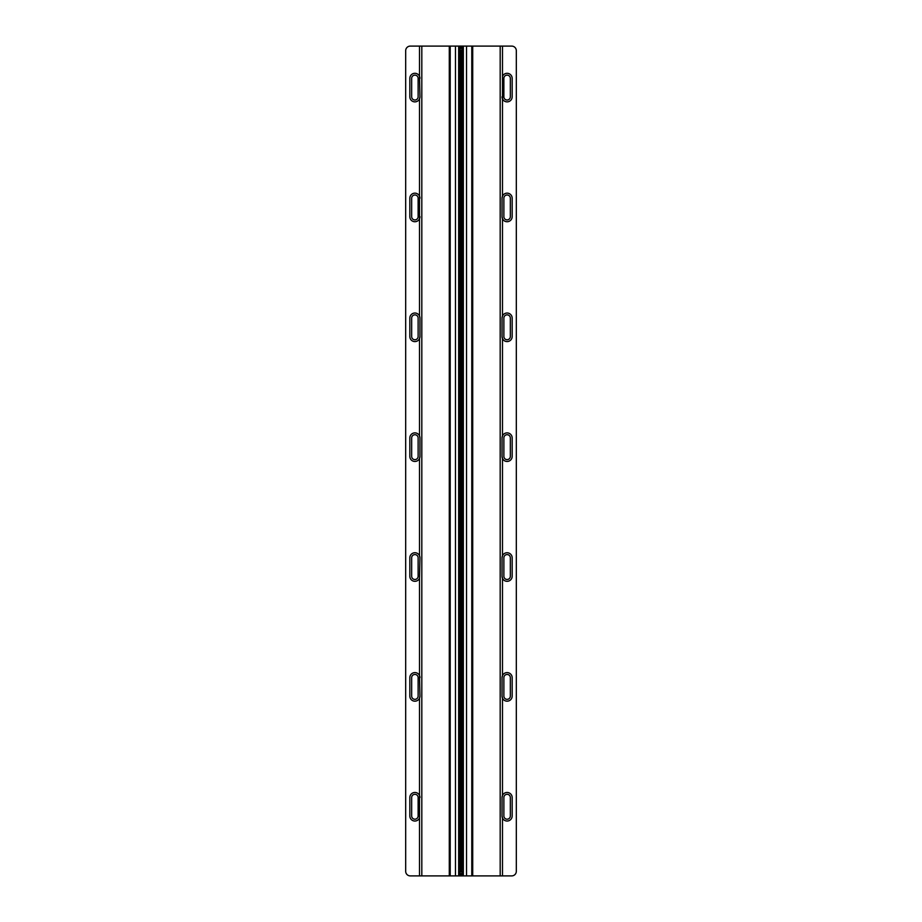 <?xml version="1.0" encoding="UTF-8"?>
<svg xmlns="http://www.w3.org/2000/svg" width="922" height="922" viewBox="0 0 922 922"><rect width="100%" height="100%" fill="white"/><g stroke="black" fill="none" stroke-linecap="round" stroke-linejoin="round"><path stroke-width="1.38" d="M449.291 874.978L450.213 875.9L449.291 874.978L449.291 47.022L450.213 46.1L410.29 46.1A4.61 4.61 0 0 0 405.68 50.71L405.68 871.29A4.61 4.61 0 0 0 410.29 875.9L419.51 875.9L419.51 818.079A5.071 5.071 0 0 1 409.829 815.97L409.829 797.53A5.071 5.071 0 0 1 419.51 795.421L419.51 818.079M414.9 100.037A3.227 3.227 0 0 0 418.127 96.81L418.127 78.37A3.227 3.227 0 0 0 414.9 75.143A3.227 3.227 0 0 0 411.673 78.37L411.673 96.81A3.227 3.227 0 0 0 414.9 100.037M419.971 96.81L419.51 98.919A5.071 5.071 0 0 1 409.829 96.81L409.829 78.37A5.071 5.071 0 0 1 419.51 76.261L419.971 96.81A5.071 5.071 0 0 1 419.51 98.919L419.51 218.779A5.071 5.071 0 0 1 409.829 216.67L409.829 198.23A5.071 5.071 0 0 1 419.51 196.121A5.071 5.071 0 0 1 419.971 198.23M414.9 219.897A3.227 3.227 0 0 0 418.127 216.67L418.127 198.23A3.227 3.227 0 0 0 414.9 195.003A3.227 3.227 0 0 0 411.673 198.23L411.673 216.67A3.227 3.227 0 0 0 414.9 219.897M419.971 557.81L419.51 578.359A5.071 5.071 0 0 1 409.829 576.25L409.829 557.81A5.071 5.071 0 0 1 419.51 555.701L419.971 557.81A5.071 5.071 0 0 0 419.51 555.701L419.51 458.499A5.071 5.071 0 0 0 419.971 456.39L419.51 458.499A5.071 5.071 0 0 1 409.829 456.39L409.829 437.95A5.071 5.071 0 0 1 419.51 435.841L419.971 437.95A5.071 5.071 0 0 0 419.51 435.841L419.51 338.639A5.071 5.071 0 0 0 419.971 336.53L419.51 338.639A5.071 5.071 0 0 1 409.829 336.53L409.829 318.09A5.071 5.071 0 0 1 419.51 315.981L419.971 318.09A5.071 5.071 0 0 0 419.51 315.981L419.51 218.779A5.071 5.071 0 0 0 419.971 216.67M414.9 339.757A3.227 3.227 0 0 0 418.127 336.53L418.127 318.09A3.227 3.227 0 0 0 414.9 314.863A3.227 3.227 0 0 0 411.673 318.09L411.673 336.53A3.227 3.227 0 0 0 414.9 339.757M414.9 459.617A3.227 3.227 0 0 0 418.127 456.39L418.127 437.95A3.227 3.227 0 0 0 414.9 434.723A3.227 3.227 0 0 0 411.673 437.95L411.673 456.39A3.227 3.227 0 0 0 414.9 459.617M414.9 579.477A3.227 3.227 0 0 0 418.127 576.25L418.127 557.81A3.227 3.227 0 0 0 414.9 554.583A3.227 3.227 0 0 0 411.673 557.81L411.673 576.25A3.227 3.227 0 0 0 414.9 579.477M414.9 699.337A3.227 3.227 0 0 0 418.127 696.11L418.127 677.67A3.227 3.227 0 0 0 414.9 674.443A3.227 3.227 0 0 0 411.673 677.67L411.673 696.11A3.227 3.227 0 0 0 414.9 699.337M419.971 696.11L419.51 698.219A5.071 5.071 0 0 1 409.829 696.11L409.829 677.67A5.071 5.071 0 0 1 419.51 675.561L419.971 696.11A5.071 5.071 0 0 1 419.51 698.219L419.51 795.421A5.071 5.071 0 0 1 419.971 797.53M414.9 819.197A3.227 3.227 0 0 0 418.127 815.97L418.127 797.53A3.227 3.227 0 0 0 414.9 794.303A3.227 3.227 0 0 0 411.673 797.53L411.673 815.97A3.227 3.227 0 0 0 414.9 819.197M459.225 58.455A2.305 2.305 0 0 0 458.73 59.561M458.822 60.668A2.305 2.305 0 0 0 459.617 61.774M462.775 860.595A2.305 2.305 0 0 0 459.225 860.595M458.73 861.701A2.305 2.305 0 0 0 458.822 862.808M459.617 863.914A2.305 2.305 0 0 0 462.383 863.914M461.369 86.115A1.521 1.521 0 0 0 460.631 86.115M459.525 87.221A1.521 1.521 0 0 0 459.675 88.328M459.675 206.712A1.521 1.521 0 0 0 459.525 207.819M460.631 208.925A1.521 1.521 0 0 0 461.369 208.925M459.951 326.204A1.521 1.521 0 0 0 459.479 327.31M459.951 328.416A1.521 1.521 0 0 0 462.049 328.416M460.631 445.695A1.521 1.521 0 0 0 459.525 446.801M459.675 447.908A1.521 1.521 0 0 0 462.325 447.908M462.325 566.292A1.521 1.521 0 0 0 459.675 566.292M459.525 567.399A1.521 1.521 0 0 0 460.631 568.505M462.049 685.784A1.521 1.521 0 0 0 459.951 685.784M459.479 686.89A1.521 1.521 0 0 0 459.951 687.996M461.369 805.275A1.521 1.521 0 0 0 460.631 805.275M459.525 806.381A1.521 1.521 0 0 0 459.675 807.488M510.327 96.81A3.227 3.227 0 0 1 507.1 100.037A3.227 3.227 0 0 1 503.873 96.81L503.873 78.37A3.227 3.227 0 0 1 507.1 75.143A3.227 3.227 0 0 1 510.327 78.37L510.327 96.81M502.49 76.261A5.071 5.071 0 0 1 512.171 78.37L512.171 96.81A5.071 5.071 0 0 1 502.49 98.919L502.49 46.1L450.213 46.1L449.325 46.78M502.029 96.81A5.071 5.071 0 0 0 502.49 98.919L502.49 196.121A5.071 5.071 0 0 0 502.029 198.23L502.49 196.121A5.071 5.071 0 0 1 512.171 198.23L512.171 216.67A5.071 5.071 0 0 1 502.49 218.779L502.029 216.67A5.071 5.071 0 0 0 502.49 218.779L502.49 315.981A5.071 5.071 0 0 0 502.029 318.09L502.49 315.981A5.071 5.071 0 0 1 512.171 318.09L512.171 336.53A5.071 5.071 0 0 1 502.49 338.639L502.029 336.53A5.071 5.071 0 0 0 502.49 338.639L502.49 435.841A5.071 5.071 0 0 0 502.029 437.95L502.49 435.841A5.071 5.071 0 0 1 512.171 437.95L512.171 456.39A5.071 5.071 0 0 1 502.49 458.499L502.029 456.39A5.071 5.071 0 0 0 502.49 458.499L502.49 555.701A5.071 5.071 0 0 0 502.029 557.81L502.49 555.701A5.071 5.071 0 0 1 512.171 557.81L512.171 576.25A5.071 5.071 0 0 1 502.49 578.359L502.029 576.25A5.071 5.071 0 0 0 502.49 578.359L502.49 675.561A5.071 5.071 0 0 0 502.029 677.67L502.49 675.561A5.071 5.071 0 0 1 512.171 677.67L512.171 696.11A5.071 5.071 0 0 1 502.49 698.219L502.029 696.11A5.071 5.071 0 0 0 502.49 698.219L502.49 795.421A5.071 5.071 0 0 0 502.029 797.53L502.49 795.421A5.071 5.071 0 0 1 512.171 797.53L512.171 815.97A5.071 5.071 0 0 1 502.49 818.079L502.029 815.97A5.071 5.071 0 0 0 502.49 818.079L502.49 875.9L471.787 875.9L472.709 874.978L471.787 875.9L466.532 875.9L466.532 46.1M510.327 216.67A3.227 3.227 0 0 1 507.1 219.897A3.227 3.227 0 0 1 503.873 216.67L503.873 198.23A3.227 3.227 0 0 1 507.1 195.003A3.227 3.227 0 0 1 510.327 198.23L510.327 216.67M510.327 336.53A3.227 3.227 0 0 1 507.1 339.757A3.227 3.227 0 0 1 503.873 336.53L503.873 318.09A3.227 3.227 0 0 1 507.1 314.863A3.227 3.227 0 0 1 510.327 318.09L510.327 336.53M510.327 456.39A3.227 3.227 0 0 1 507.1 459.617A3.227 3.227 0 0 1 503.873 456.39L503.873 437.95A3.227 3.227 0 0 1 507.1 434.723A3.227 3.227 0 0 1 510.327 437.95L510.327 456.39M510.327 576.25A3.227 3.227 0 0 1 507.1 579.477A3.227 3.227 0 0 1 503.873 576.25L503.873 557.81A3.227 3.227 0 0 1 507.1 554.583A3.227 3.227 0 0 1 510.327 557.81L510.327 576.25M510.327 696.11A3.227 3.227 0 0 1 507.1 699.337A3.227 3.227 0 0 1 503.873 696.11L503.873 677.67A3.227 3.227 0 0 1 507.1 674.443A3.227 3.227 0 0 1 510.327 677.67L510.327 696.11M510.327 815.97A3.227 3.227 0 0 1 507.1 819.197A3.227 3.227 0 0 1 503.873 815.97L503.873 797.53A3.227 3.227 0 0 1 507.1 794.303A3.227 3.227 0 0 1 510.327 797.53L510.327 815.97M472.675 46.78L471.787 46.1L472.675 46.78L472.675 875.22M500.185 875.9L500.185 46.1M502.029 815.97L502.029 797.53M502.029 696.11L502.029 677.67M502.029 576.25L502.029 557.81M502.029 456.39L502.029 437.95M502.029 336.53L502.029 318.09M502.029 216.67L502.029 198.23M502.49 875.9L511.71 875.9A4.61 4.61 0 0 0 516.32 871.29L516.32 50.71A4.61 4.61 0 0 0 511.71 46.1L502.49 46.1M458.672 46.1L458.672 875.9L455.468 875.9L455.468 46.1M458.672 875.9L466.532 875.9M463.328 875.9L463.328 46.1M462.325 807.488A1.521 1.521 0 0 0 462.475 806.381M462.049 687.996A1.521 1.521 0 0 0 462.521 686.89M461.369 568.505A1.521 1.521 0 0 0 462.475 567.399M462.475 446.801A1.521 1.521 0 0 0 461.369 445.695M462.521 327.31A1.521 1.521 0 0 0 462.049 326.204M462.475 207.819A1.521 1.521 0 0 0 462.325 206.712M462.325 88.328A1.521 1.521 0 0 0 462.475 87.221M463.178 862.808A2.305 2.305 0 0 0 463.27 861.701M462.383 61.774A2.305 2.305 0 0 0 463.178 60.668M463.27 59.561A2.305 2.305 0 0 0 462.775 58.455M461 873.618A0.945 0.945 0 0 0 461.945 872.673A0.945 0.945 0 0 0 461 871.728A0.945 0.945 0 0 0 460.055 872.673A0.945 0.945 0 0 0 461 873.618M461 50.272A0.945 0.945 0 0 0 461.945 49.327A0.945 0.945 0 0 0 461 48.382A0.945 0.945 0 0 0 460.055 49.327A0.945 0.945 0 0 0 461 50.272M419.971 677.67A5.071 5.071 0 0 0 419.51 675.561L419.51 578.359M419.971 437.95L419.971 456.39M419.971 318.09L419.971 336.53M419.971 78.37A5.071 5.071 0 0 0 419.51 76.261L419.51 46.1M455.468 875.9L419.51 875.9M421.815 875.9L421.815 46.1M458.695 414.716L463.305 414.716L463.305 412.503L463.305 413.609L458.695 413.609L458.695 412.503L463.305 412.503L463.305 410.29L463.305 411.396L458.695 411.396L458.695 410.29L463.305 410.29L463.305 408.077L463.305 409.184L458.695 409.184L458.695 408.077L463.305 408.077L463.305 405.864L463.305 406.971L458.695 406.971L458.695 405.864L463.305 405.864L463.305 403.652L463.305 404.758L458.695 404.758L458.695 403.652L463.305 403.652L463.305 401.439L463.305 402.545L458.695 402.545L458.695 401.439L463.305 401.439L463.305 399.226L463.305 400.332L458.695 400.332L458.695 399.226L463.305 399.226L463.305 397.013L463.305 398.12L458.695 398.12L458.695 397.013L463.305 397.013L463.305 394.8L463.305 395.907L458.695 395.907L458.695 394.8L463.305 394.8L463.305 392.588L463.305 393.694L458.695 393.694L458.695 392.588L463.305 392.588L463.305 390.375L463.305 391.481L458.695 391.481L458.695 390.375L463.305 390.375L463.305 388.162L463.305 389.268L458.695 389.268L458.695 388.162L463.305 388.162L463.305 385.949L463.305 387.056L458.695 387.056L458.695 385.949L463.305 385.949L463.305 383.736L463.305 384.843L458.695 384.843L458.695 383.736L463.305 383.736L463.305 381.524L463.305 382.63L458.695 382.63L458.695 381.524L463.305 381.524L463.305 379.311L463.305 380.417L458.695 380.417L458.695 379.311L463.305 379.311L463.305 377.098L463.305 378.204L458.695 378.204L458.695 377.098L463.305 377.098L463.305 374.885L463.305 375.992L458.695 375.992L458.695 374.885L463.305 374.885L463.305 372.672L463.305 373.779L458.695 373.779L458.695 372.672L463.305 372.672L463.305 370.46L463.305 371.566L458.695 371.566L458.695 370.46L463.305 370.46L463.305 368.247L463.305 369.353L458.695 369.353L458.695 368.247L463.305 368.247L463.305 366.034L463.305 367.14L458.695 367.14L458.695 366.034L463.305 366.034L463.305 363.821L463.305 364.928L458.695 364.928L458.695 363.821L463.305 363.821L463.305 361.608L463.305 362.715L458.695 362.715L458.695 361.608L463.305 361.608L463.305 359.396L463.305 360.502L458.695 360.502L458.695 359.396L463.305 359.396L463.305 357.183L463.305 358.289L458.695 358.289L458.695 357.183L463.305 357.183L463.305 354.97L463.305 356.076L458.695 356.076L458.695 354.97L463.305 354.97L463.305 352.757L463.305 353.864L458.695 353.864L458.695 352.757L463.305 352.757L463.305 350.544L463.305 351.651L458.695 351.651L458.695 350.544L463.305 350.544L463.305 348.332L463.305 349.438L458.695 349.438L458.695 348.332L463.305 348.332L463.305 346.119L463.305 347.225L458.695 347.225L458.695 346.119L463.305 346.119L463.305 345.012L458.695 345.012L463.305 345.566L458.695 345.566L458.695 576.25L463.305 576.25L463.305 703.486L463.305 702.38L458.695 702.38L458.695 703.486L463.305 703.486L463.305 869.446L458.695 869.446L458.695 874.978L463.305 874.978L463.305 869.446M463.305 704.592L458.695 704.592L458.695 701.273L463.305 701.273L463.305 700.167L458.695 700.167L458.695 701.273L458.695 699.06L463.305 699.06L463.305 697.954L458.695 697.954L458.695 699.06L458.695 696.848L463.305 696.848L463.305 695.741L458.695 695.741L458.695 696.848L458.695 694.635L463.305 694.635L463.305 693.528L458.695 693.528L458.695 694.635L458.695 692.422L463.305 692.422L463.305 691.316L458.695 691.316L458.695 692.422L458.695 690.209L463.305 690.209L463.305 689.103L458.695 689.103L458.695 690.209L458.695 687.996L463.305 687.996L463.305 686.89L458.695 686.89L458.695 687.996L458.695 685.784L463.305 685.784L463.305 684.677L458.695 684.677L458.695 685.784L458.695 683.571L463.305 683.571L463.305 682.464L458.695 682.464L458.695 683.571L458.695 681.358L463.305 681.358L463.305 680.252L458.695 680.252L458.695 681.358L458.695 679.145L463.305 679.145L463.305 678.039L458.695 678.039L458.695 679.145L458.695 676.932L463.305 676.932L463.305 675.826L458.695 675.826L458.695 676.932L458.695 674.72L463.305 674.72L463.305 673.613L458.695 673.613L458.695 674.72L458.695 672.507L463.305 672.507L463.305 671.4L458.695 671.4L458.695 672.507L458.695 670.294L463.305 670.294L463.305 669.188L458.695 669.188L458.695 670.294L458.695 668.081L463.305 668.081L463.305 666.975L458.695 666.975L458.695 668.081L458.695 665.868L463.305 665.868L463.305 664.762L458.695 664.762L458.695 665.868L458.695 663.656L463.305 663.656L463.305 662.549L458.695 662.549L458.695 663.656L458.695 661.443L463.305 661.443L463.305 660.336L458.695 660.336L458.695 661.443L458.695 659.23L463.305 659.23L463.305 658.124L458.695 658.124L458.695 659.23L458.695 657.017L463.305 657.017L463.305 655.911L458.695 655.911L458.695 657.017L458.695 654.804L463.305 654.804L463.305 653.698L458.695 653.698L458.695 654.804L458.695 652.592L463.305 652.592L463.305 651.485L458.695 651.485L458.695 652.592L458.695 650.379L463.305 650.379L463.305 649.272L458.695 649.272L458.695 650.379L458.695 648.166L463.305 648.166L463.305 647.06L458.695 647.06L458.695 648.166L458.695 645.953L463.305 645.953L463.305 644.847L458.695 644.847L458.695 645.953L458.695 643.74L463.305 643.74L463.305 642.634L458.695 642.634L458.695 643.74L458.695 641.528L463.305 641.528L463.305 640.421L458.695 640.421L458.695 641.528L458.695 639.315L463.305 639.315L463.305 638.208L458.695 638.208L458.695 639.315L458.695 637.102L463.305 637.102L463.305 635.996L458.695 635.996L458.695 637.102L458.695 634.889L463.305 634.889L463.305 633.783L458.695 633.783L458.695 634.889L458.695 632.676L463.305 632.676L463.305 631.57L458.695 631.57L458.695 632.676L458.695 630.464L463.305 630.464L463.305 629.357L458.695 629.357L458.695 630.464L458.695 628.251L463.305 628.251L463.305 627.144L458.695 627.144L458.695 628.251L458.695 626.038L463.305 626.038L463.305 624.932L458.695 624.932L458.695 626.038L458.695 623.825L463.305 623.825L463.305 622.719L458.695 622.719L458.695 623.825L458.695 621.612L463.305 621.612L463.305 620.506L458.695 620.506L458.695 621.612L458.695 619.4L463.305 619.4L463.305 618.293L458.695 618.293L458.695 619.4L458.695 617.187L463.305 617.187L463.305 616.08L458.695 616.08L458.695 617.187L458.695 614.974L463.305 614.974L463.305 613.868L458.695 613.868L458.695 614.974L458.695 612.761L463.305 612.761L463.305 611.655L458.695 611.655L458.695 612.761L458.695 610.548L463.305 610.548L463.305 609.442L458.695 609.442L458.695 610.548L458.695 608.336L463.305 608.336L463.305 607.229L458.695 607.229L458.695 608.336L458.695 606.123L463.305 606.123L463.305 605.016L458.695 605.016L458.695 606.123L458.695 603.91L463.305 603.91L463.305 602.804L458.695 602.804L458.695 603.91L458.695 601.697L463.305 601.697L463.305 600.591L458.695 600.591L458.695 601.697L458.695 599.484L463.305 599.484L463.305 598.378L458.695 598.378L458.695 599.484L458.695 597.272L463.305 597.272L463.305 596.165L458.695 596.165L458.695 597.272L458.695 595.059L463.305 595.059L463.305 593.952L458.695 593.952L458.695 595.059L458.695 592.846L463.305 592.846L463.305 591.74L458.695 591.74L458.695 592.846L458.695 590.633L463.305 590.633L463.305 589.527L458.695 589.527L458.695 590.633L458.695 588.42L463.305 588.42L463.305 587.314L458.695 587.314L458.695 588.42L458.695 586.208L463.305 586.208L463.305 585.101L458.695 585.101L458.695 586.208L458.695 583.995L463.305 583.995L463.305 582.888L458.695 582.888L458.695 583.995L458.695 581.782L463.305 581.782L463.305 580.676L458.695 580.676L458.695 581.782L458.695 579.569L463.305 579.569L463.305 578.463L458.695 578.463L458.695 579.569L458.695 576.25L458.695 577.356L463.305 577.356L463.305 575.697L458.695 575.697L463.305 575.697L463.305 574.037L463.305 575.144L458.695 575.144L458.695 574.037L463.305 574.037L463.305 571.824L463.305 572.931L458.695 572.931L458.695 571.824L463.305 571.824L463.305 569.612L463.305 570.718L458.695 570.718L458.695 569.612L463.305 569.612L463.305 567.399L463.305 568.505L458.695 568.505L458.695 567.399L463.305 567.399L463.305 565.186L463.305 566.292L458.695 566.292L458.695 565.186L463.305 565.186L463.305 562.973L463.305 564.08L458.695 564.08L458.695 562.973L463.305 562.973L463.305 560.76L463.305 561.867L458.695 561.867L458.695 560.76L463.305 560.76L463.305 558.548L463.305 559.654L458.695 559.654L458.695 558.548L463.305 558.548L463.305 556.335L463.305 557.441L458.695 557.441L458.695 556.335L463.305 556.335L463.305 554.122L463.305 555.228L458.695 555.228L458.695 554.122L463.305 554.122L463.305 551.909L463.305 553.016L458.695 553.016L458.695 551.909L463.305 551.909L463.305 549.696L463.305 550.803L458.695 550.803L458.695 549.696L463.305 549.696L463.305 547.484L463.305 548.59L458.695 548.59L458.695 547.484L463.305 547.484L463.305 545.271L463.305 546.377L458.695 546.377L458.695 545.271L463.305 545.271L463.305 543.058L463.305 544.164L458.695 544.164L458.695 543.058L463.305 543.058L463.305 540.845L463.305 541.952L458.695 541.952L458.695 540.845L463.305 540.845L463.305 538.632L463.305 539.739L458.695 539.739L458.695 538.632L463.305 538.632L463.305 536.42L463.305 537.526L458.695 537.526L458.695 536.42L463.305 536.42L463.305 534.207L463.305 535.313L458.695 535.313L458.695 534.207L463.305 534.207L463.305 531.994L463.305 533.1L458.695 533.1L458.695 531.994L463.305 531.994L463.305 529.781L463.305 530.888L458.695 530.888L458.695 529.781L463.305 529.781L463.305 527.568L463.305 528.675L458.695 528.675L458.695 527.568L463.305 527.568L463.305 525.356L463.305 526.462L458.695 526.462L458.695 525.356L463.305 525.356L463.305 523.143L463.305 524.249L458.695 524.249L458.695 523.143L463.305 523.143L463.305 518.717L463.305 519.824L458.695 519.824L458.695 518.717L463.305 518.717L463.305 516.504L463.305 517.611L458.695 517.611L458.695 516.504L463.305 516.504L463.305 514.292L463.305 515.398L458.695 515.398L458.695 514.292L463.305 514.292L463.305 512.079L463.305 513.185L458.695 513.185L458.695 512.079L463.305 512.079L463.305 509.866L463.305 510.972L458.695 510.972L458.695 509.866L463.305 509.866L463.305 507.653L463.305 508.76L458.695 508.76L458.695 507.653L463.305 507.653L463.305 505.44L463.305 506.547L458.695 506.547L458.695 505.44L463.305 505.44L463.305 503.228L463.305 504.334L458.695 504.334L458.695 503.228L463.305 503.228L463.305 501.015L463.305 502.121L458.695 502.121L458.695 501.015L463.305 501.015L463.305 498.802L463.305 499.908L458.695 499.908L458.695 498.802L463.305 498.802L463.305 496.589L463.305 497.696L458.695 497.696L458.695 496.589L463.305 496.589L463.305 494.376L463.305 495.483L458.695 495.483L458.695 494.376L463.305 494.376L463.305 492.164L463.305 493.27L458.695 493.27L458.695 492.164L463.305 492.164L463.305 489.951L463.305 491.057L458.695 491.057L458.695 489.951L463.305 489.951L463.305 487.738L463.305 488.844L458.695 488.844L458.695 487.738L463.305 487.738L463.305 485.525L463.305 486.632L458.695 486.632L458.695 485.525L463.305 485.525L463.305 483.312L463.305 484.419L458.695 484.419L458.695 483.312L463.305 483.312L463.305 481.1L463.305 482.206L458.695 482.206L458.695 481.1L463.305 481.1L463.305 478.887L463.305 479.993L458.695 479.993L458.695 478.887L463.305 478.887L463.305 476.674L463.305 477.78L458.695 477.78L458.695 476.674L463.305 476.674L463.305 474.461L463.305 475.568L458.695 475.568L458.695 474.461L463.305 474.461L463.305 472.248L463.305 473.355L458.695 473.355L458.695 472.248L463.305 472.248L463.305 470.036L463.305 471.142L458.695 471.142L458.695 470.036L463.305 470.036L463.305 465.61L463.305 466.716L458.695 466.716L458.695 465.61L463.305 465.61L463.305 463.397L463.305 464.504L458.695 464.504L458.695 463.397L463.305 463.397L463.305 461.184L463.305 462.291L458.695 462.291L458.695 461.184L463.305 461.184L463.305 458.972L463.305 460.078L458.695 460.078L458.695 458.972L463.305 458.972L463.305 456.759L463.305 457.865L458.695 457.865L458.695 456.759L463.305 456.759L463.305 454.546L463.305 455.652L458.695 455.652L458.695 454.546L463.305 454.546L463.305 452.333L463.305 453.44L458.695 453.44L458.695 452.333L463.305 452.333L463.305 450.12L463.305 451.227L458.695 451.227L458.695 450.12L463.305 450.12L463.305 447.908L463.305 449.014L458.695 449.014L458.695 447.908L463.305 447.908L463.305 445.695L463.305 446.801L458.695 446.801L458.695 445.695L463.305 445.695L463.305 443.482L463.305 444.588L458.695 444.588L458.695 443.482L463.305 443.482L463.305 441.269L463.305 442.376L458.695 442.376L458.695 441.269L463.305 441.269L463.305 439.056L463.305 440.163L458.695 440.163L458.695 439.056L463.305 439.056L463.305 436.844L463.305 437.95L458.695 437.95L458.695 436.844L463.305 436.844L463.305 434.631L463.305 435.737L458.695 435.737L458.695 434.631L463.305 434.631L463.305 432.418L463.305 433.524L458.695 433.524L458.695 432.418L463.305 432.418L463.305 430.205L463.305 431.312L458.695 431.312L458.695 430.205L463.305 430.205L463.305 427.992L463.305 429.099L458.695 429.099L458.695 427.992L463.305 427.992L463.305 425.78L463.305 426.886L458.695 426.886L458.695 425.78L463.305 425.78L463.305 423.567L463.305 424.673L458.695 424.673L458.695 423.567L463.305 423.567L463.305 421.354L463.305 422.46L458.695 422.46L458.695 421.354L463.305 421.354L463.305 419.141L463.305 420.248L458.695 420.248L458.695 419.141L463.305 419.141L463.305 416.928L463.305 418.035L458.695 418.035L458.695 416.928L463.305 416.928L463.305 414.716M458.695 704.592L458.695 705.699L463.305 705.699M458.695 705.699L458.695 706.805L463.305 706.805L463.305 707.912L458.695 707.912L458.695 709.018L463.305 709.018L463.305 710.124L458.695 710.124L458.695 711.231L463.305 711.231L463.305 712.337L458.695 712.337L458.695 713.444L463.305 713.444L463.305 714.55L458.695 714.55L458.695 715.656L463.305 715.656L463.305 716.763L458.695 716.763L458.695 717.869L463.305 717.869L463.305 718.976L458.695 718.976L458.695 720.082L463.305 720.082L463.305 721.188L458.695 721.188L458.695 722.295L463.305 722.295L463.305 723.401L458.695 723.401L458.695 724.508L463.305 724.508L463.305 725.614L458.695 725.614L458.695 726.72L463.305 726.72L463.305 727.827L458.695 727.827L458.695 728.933L463.305 728.933L463.305 730.04L458.695 730.04L458.695 731.146L463.305 731.146L463.305 732.252L458.695 732.252L458.695 733.359L463.305 733.359L463.305 734.465L458.695 734.465L458.695 735.572L463.305 735.572L463.305 736.678L458.695 736.678L458.695 737.784L463.305 737.784L463.305 738.891L458.695 738.891L458.695 739.997L463.305 739.997L463.305 741.104L458.695 741.104L458.695 742.21L463.305 742.21L463.305 743.316L458.695 743.316L458.695 744.423L463.305 744.423L463.305 745.529L458.695 745.529L458.695 746.636L463.305 746.636L463.305 747.742L458.695 747.742L458.695 748.848L463.305 748.848L463.305 749.955L458.695 749.955L458.695 751.061L463.305 751.061L463.305 752.168L458.695 752.168L458.695 753.274L463.305 753.274L463.305 754.38L458.695 754.38L458.695 755.487L463.305 755.487L463.305 756.593L458.695 756.593L458.695 757.7L463.305 757.7L463.305 758.806L458.695 758.806L458.695 759.912L463.305 759.912L463.305 761.019L458.695 761.019L458.695 762.125L463.305 762.125L463.305 763.232L458.695 763.232L458.695 764.338L463.305 764.338L463.305 765.444L458.695 765.444L458.695 766.551L463.305 766.551L463.305 767.657L458.695 767.657L458.695 768.764L463.305 768.764L463.305 769.87L458.695 769.87L458.695 770.976L463.305 770.976L463.305 772.083L458.695 772.083L458.695 773.189L463.305 773.189L463.305 774.296L458.695 774.296L458.695 775.402L463.305 775.402L463.305 776.508L458.695 776.508L458.695 777.615L463.305 777.615L463.305 778.721L458.695 778.721L458.695 779.828L463.305 779.828L463.305 780.934L458.695 780.934L458.695 782.04L463.305 782.04L463.305 783.147L458.695 783.147L458.695 784.253L463.305 784.253L463.305 785.36L458.695 785.36L458.695 786.466L463.305 786.466L463.305 787.572L458.695 787.572L458.695 788.679L463.305 788.679L463.305 789.785L458.695 789.785L458.695 790.892L463.305 790.892L463.305 791.998L458.695 791.998L458.695 793.104L463.305 793.104L463.305 794.211L458.695 794.211L458.695 795.317L463.305 795.317L463.305 796.424L458.695 796.424L458.695 797.53L463.305 797.53L463.305 798.636L458.695 798.636L458.695 799.743L463.305 799.743L463.305 800.849L458.695 800.849L458.695 801.956L463.305 801.956L463.305 803.062L458.695 803.062L458.695 804.168L463.305 804.168L463.305 805.275L458.695 805.275L458.695 806.381L463.305 806.381L463.305 807.488L458.695 807.488L458.695 808.594L463.305 808.594L463.305 809.7L458.695 809.7L458.695 810.807L463.305 810.807L463.305 811.913L458.695 811.913L458.695 813.02L463.305 813.02L463.305 814.126L458.695 814.126L458.695 815.232L463.305 815.232L463.305 816.339L458.695 816.339L458.695 817.445L463.305 817.445L463.305 818.552L458.695 818.552L458.695 819.658L463.305 819.658L463.305 820.764L458.695 820.764L458.695 821.871L463.305 821.871L463.305 822.977L458.695 822.977L458.695 824.084L463.305 824.084L463.305 825.19L458.695 825.19L458.695 826.296L463.305 826.296L463.305 827.403L458.695 827.403L458.695 828.509L463.305 828.509L463.305 829.616L458.695 829.616L458.695 830.722L463.305 830.722L463.305 831.828L458.695 831.828L458.695 832.935L463.305 832.935L463.305 834.041L458.695 834.041L458.695 835.148L463.305 835.148L463.305 836.254L458.695 836.254L458.695 837.36L463.305 837.36L463.305 838.467L458.695 838.467L458.695 839.573L463.305 839.573L463.305 840.68L458.695 840.68L458.695 841.786L463.305 841.786L463.305 842.892L458.695 842.892L458.695 843.999L463.305 843.999L463.305 845.105L458.695 845.105L458.695 846.212L463.305 846.212L463.305 847.318L458.695 847.318L458.695 848.424L463.305 848.424L463.305 849.531L458.695 849.531L458.695 850.637L463.305 850.637L463.305 851.744L458.695 851.744L458.695 852.85L463.305 852.85L463.305 853.956L458.695 853.956L458.695 855.063L463.305 855.063L463.305 856.169L458.695 856.169L458.695 857.276L463.305 857.276L463.305 858.382L458.695 858.382L458.695 859.488L463.305 859.488L463.305 860.595L458.695 860.595L458.695 861.701L463.305 861.701L463.305 862.808L458.695 862.808L458.695 863.914L463.305 863.914L463.305 865.02L458.695 865.02L458.695 866.127L463.305 866.127L463.305 867.233L458.695 867.233L458.695 868.34L463.305 868.34M458.695 868.34L458.695 869.446M458.695 867.233L458.695 866.127L458.695 867.233M458.695 865.02L458.695 863.914L458.695 865.02M458.695 862.808L458.695 861.701L458.695 862.808M458.695 860.595L458.695 859.488L458.695 860.595M458.695 858.382L458.695 857.276L458.695 858.382M458.695 856.169L458.695 855.063L458.695 856.169M458.695 853.956L458.695 852.85L458.695 853.956M458.695 851.744L458.695 850.637L458.695 851.744M458.695 849.531L458.695 848.424L458.695 849.531M458.695 847.318L458.695 846.212L458.695 847.318M458.695 845.105L458.695 843.999L458.695 845.105M458.695 842.892L458.695 841.786L458.695 842.892M458.695 840.68L458.695 839.573L458.695 840.68M458.695 838.467L458.695 837.36L458.695 838.467M458.695 836.254L458.695 835.148L458.695 836.254M458.695 834.041L458.695 832.935L458.695 834.041M458.695 831.828L458.695 830.722L458.695 831.828M458.695 829.616L458.695 828.509L458.695 829.616M458.695 827.403L458.695 826.296L458.695 827.403M458.695 825.19L458.695 824.084L458.695 825.19M458.695 822.977L458.695 821.871L458.695 822.977M458.695 820.764L458.695 819.658L458.695 820.764M458.695 818.552L458.695 817.445L458.695 818.552M458.695 816.339L458.695 815.232L458.695 816.339M458.695 814.126L458.695 813.02L458.695 814.126M458.695 811.913L458.695 810.807L458.695 811.913M458.695 809.7L458.695 808.594L458.695 809.7M458.695 807.488L458.695 806.381L458.695 807.488M458.695 805.275L458.695 804.168L458.695 805.275M458.695 803.062L458.695 801.956L458.695 803.062M458.695 800.849L458.695 799.743L458.695 800.849M458.695 798.636L458.695 797.53L458.695 798.636M458.695 796.424L458.695 795.317L458.695 796.424M458.695 794.211L458.695 793.104L458.695 794.211M458.695 791.998L458.695 790.892L458.695 791.998M458.695 789.785L458.695 788.679L458.695 789.785M458.695 787.572L458.695 786.466L458.695 787.572M458.695 785.36L458.695 784.253L458.695 785.36M458.695 783.147L458.695 782.04L458.695 783.147M458.695 780.934L458.695 779.828L458.695 780.934M458.695 778.721L458.695 777.615L458.695 778.721M458.695 776.508L458.695 775.402L458.695 776.508M458.695 774.296L458.695 773.189L458.695 774.296M458.695 772.083L458.695 770.976L458.695 772.083M458.695 769.87L458.695 768.764L458.695 769.87M458.695 767.657L458.695 766.551L458.695 767.657M458.695 765.444L458.695 764.338L458.695 765.444M458.695 763.232L458.695 762.125L458.695 763.232M458.695 761.019L458.695 759.912L458.695 761.019M458.695 758.806L458.695 757.7L458.695 758.806M458.695 756.593L458.695 755.487L458.695 756.593M458.695 754.38L458.695 753.274L458.695 754.38M458.695 752.168L458.695 751.061L458.695 752.168M458.695 749.955L458.695 748.848L458.695 749.955M458.695 747.742L458.695 746.636L458.695 747.742M458.695 745.529L458.695 744.423L458.695 745.529M458.695 743.316L458.695 742.21L458.695 743.316M458.695 741.104L458.695 739.997L458.695 741.104M458.695 738.891L458.695 737.784L458.695 738.891M458.695 736.678L458.695 735.572L458.695 736.678M458.695 734.465L458.695 733.359L458.695 734.465M458.695 732.252L458.695 731.146L458.695 732.252M458.695 730.04L458.695 728.933L458.695 730.04M458.695 727.827L458.695 726.72L458.695 727.827M458.695 725.614L458.695 724.508L458.695 725.614M458.695 723.401L458.695 722.295L458.695 723.401M458.695 721.188L458.695 720.082L458.695 721.188M458.695 718.976L458.695 717.869L458.695 718.976M458.695 716.763L458.695 715.656L458.695 716.763M458.695 714.55L458.695 713.444L458.695 714.55M458.695 712.337L458.695 711.231L458.695 712.337M458.695 710.124L458.695 709.018L458.695 710.124M458.695 707.912L458.695 706.805L458.695 707.912M458.695 179.052L463.305 179.052L463.305 180.159L458.695 180.159L458.695 181.265L463.305 181.265L463.305 180.159L463.305 182.372L458.695 182.372L458.695 183.478L463.305 183.478L463.305 182.372L463.305 184.584L458.695 184.584L458.695 185.691L463.305 185.691L463.305 184.584L463.305 186.797L458.695 186.797L458.695 187.904L463.305 187.904L463.305 186.797L463.305 189.01L458.695 189.01L458.695 190.116L463.305 190.116L463.305 189.01L463.305 191.223L458.695 191.223L458.695 192.329L463.305 192.329L463.305 191.223L463.305 193.436L458.695 193.436L458.695 194.542L463.305 194.542L463.305 193.436L463.305 195.648L458.695 195.648L458.695 196.755L463.305 196.755L463.305 195.648L463.305 197.861L458.695 197.861L458.695 198.968L463.305 198.968L463.305 197.861L463.305 200.074L458.695 200.074L458.695 201.18L463.305 201.18L463.305 200.074L463.305 202.287L458.695 202.287L458.695 203.393L463.305 203.393L463.305 202.287L463.305 204.5L458.695 204.5L458.695 205.606L463.305 205.606L463.305 204.5L463.305 206.712L458.695 206.712L458.695 207.819L463.305 207.819L463.305 206.712L463.305 208.925L458.695 208.925L458.695 210.032L463.305 210.032L463.305 208.925L463.305 211.138L458.695 211.138L458.695 212.244L463.305 212.244L463.305 211.138L463.305 213.351L458.695 213.351L458.695 214.457L463.305 214.457L463.305 213.351L463.305 215.564L458.695 215.564L458.695 216.67L463.305 216.67L463.305 215.564L463.305 217.776L458.695 217.776L458.695 218.883L463.305 218.883L463.305 217.776L463.305 219.989L458.695 219.989L458.695 221.096L463.305 221.096L463.305 219.989L463.305 222.202L458.695 222.202L458.695 223.308L463.305 223.308L463.305 222.202L463.305 224.415L458.695 224.415L458.695 225.521L463.305 225.521L463.305 224.415L463.305 226.628L458.695 226.628L458.695 227.734L463.305 227.734L463.305 226.628L463.305 228.84L458.695 228.84L458.695 229.947L463.305 229.947L463.305 228.84L463.305 231.053L458.695 231.053L458.695 232.16L463.305 232.16L463.305 231.053L463.305 233.266L458.695 233.266L458.695 234.372L463.305 234.372L463.305 233.266L463.305 235.479L458.695 235.479L458.695 236.585L463.305 236.585L463.305 235.479L463.305 237.692L458.695 237.692L458.695 238.798L463.305 238.798L463.305 237.692L463.305 239.904L458.695 239.904L458.695 241.011L463.305 241.011L463.305 239.904L463.305 242.117L458.695 242.117L458.695 243.224L463.305 243.224L463.305 242.117L463.305 244.33L458.695 244.33L458.695 245.436L463.305 245.436L463.305 244.33L463.305 246.543L458.695 246.543L458.695 247.649L463.305 247.649L463.305 246.543L463.305 248.756L458.695 248.756L458.695 249.862L463.305 249.862L463.305 248.756L463.305 250.968L458.695 250.968L458.695 252.075L463.305 252.075L463.305 250.968L463.305 253.181L458.695 253.181L458.695 254.288L463.305 254.288L463.305 253.181L463.305 255.394L458.695 255.394L458.695 256.5L463.305 256.5L463.305 255.394L463.305 257.607L458.695 257.607L458.695 258.713L463.305 258.713L463.305 257.607L463.305 259.82L458.695 259.82L458.695 260.926L463.305 260.926L463.305 259.82L463.305 262.032L458.695 262.032L458.695 263.139L463.305 263.139L463.305 262.032L463.305 264.245L458.695 264.245L458.695 265.352L463.305 265.352L463.305 264.245L463.305 266.458L458.695 266.458L458.695 267.564L463.305 267.564L463.305 266.458L463.305 268.671L458.695 268.671L458.695 269.777L463.305 269.777L463.305 268.671L463.305 270.884L458.695 270.884L458.695 271.99L463.305 271.99L463.305 270.884L463.305 273.096L458.695 273.096L458.695 274.203L463.305 274.203L463.305 273.096L463.305 275.309L458.695 275.309L458.695 276.416L463.305 276.416L463.305 275.309L463.305 277.522L458.695 277.522L458.695 278.628L463.305 278.628L463.305 277.522L463.305 279.735L458.695 279.735L458.695 280.841L463.305 280.841L463.305 279.735L463.305 281.948L458.695 281.948L458.695 283.054L463.305 283.054L463.305 281.948L463.305 284.16L458.695 284.16L458.695 285.267L463.305 285.267L463.305 284.16L463.305 286.373L458.695 286.373L458.695 287.48L463.305 287.48L463.305 286.373L463.305 288.586L458.695 288.586L458.695 289.692L463.305 289.692L463.305 288.586L463.305 290.799L458.695 290.799L458.695 291.905L463.305 291.905L463.305 290.799L463.305 293.012L458.695 293.012L458.695 294.118L463.305 294.118L463.305 293.012L463.305 295.224L458.695 295.224L458.695 296.331L463.305 296.331L463.305 295.224L463.305 297.437L458.695 297.437L458.695 298.544L463.305 298.544L463.305 297.437L463.305 299.65L458.695 299.65L458.695 300.756L463.305 300.756L463.305 299.65L463.305 301.863L458.695 301.863L458.695 302.969L463.305 302.969L463.305 301.863L463.305 304.076L458.695 304.076L458.695 305.182L463.305 305.182L463.305 304.076L463.305 306.288L458.695 306.288L458.695 307.395L463.305 307.395L463.305 306.288L463.305 308.501L458.695 308.501L458.695 309.608L463.305 309.608L463.305 308.501L463.305 310.714L458.695 310.714L458.695 311.82L463.305 311.82L463.305 310.714L463.305 312.927L458.695 312.927L458.695 314.033L463.305 314.033L463.305 312.927L463.305 315.14L458.695 315.14L458.695 316.246L463.305 316.246L463.305 315.14L463.305 317.352L458.695 317.352L458.695 318.459L463.305 318.459L463.305 317.352L463.305 319.565L458.695 319.565L458.695 320.672L463.305 320.672L463.305 319.565L463.305 321.778L458.695 321.778L458.695 322.884L463.305 322.884L463.305 321.778L463.305 323.991L458.695 323.991L458.695 325.097L463.305 325.097L463.305 323.991L463.305 326.204L458.695 326.204L458.695 327.31L463.305 327.31L463.305 326.204L463.305 328.416L458.695 328.416L458.695 329.523L463.305 329.523L463.305 328.416L463.305 330.629L458.695 330.629L458.695 331.736L463.305 331.736L463.305 330.629L463.305 332.842L458.695 332.842L458.695 333.948L463.305 333.948L463.305 332.842L463.305 335.055L458.695 335.055L458.695 336.161L463.305 336.161L463.305 335.055L463.305 337.268L458.695 337.268L458.695 338.374L463.305 338.374L463.305 337.268L463.305 339.48L458.695 339.48L458.695 340.587L463.305 340.587L463.305 339.48L463.305 341.693L458.695 341.693L458.695 342.8L463.305 342.8L463.305 341.693L463.305 345.012L463.305 343.906L458.695 343.906L458.695 51.816L463.305 51.816L463.305 46.284L458.695 46.284L458.695 51.816M463.305 179.052L463.305 177.946L458.695 177.946M463.305 177.946L463.305 176.84L458.695 176.84L458.695 175.733L463.305 175.733L463.305 174.627L458.695 174.627L458.695 173.52L463.305 173.52L463.305 172.414L458.695 172.414L458.695 171.308L463.305 171.308L463.305 170.201L458.695 170.201L458.695 169.095L463.305 169.095L463.305 167.988L458.695 167.988L458.695 166.882L463.305 166.882L463.305 165.776L458.695 165.776L458.695 164.669L463.305 164.669L463.305 163.563L458.695 163.563L458.695 162.456L463.305 162.456L463.305 161.35L458.695 161.35L458.695 160.244L463.305 160.244L463.305 159.137L458.695 159.137L458.695 158.031L463.305 158.031L463.305 156.924L458.695 156.924L458.695 155.818L463.305 155.818L463.305 154.712L458.695 154.712L458.695 153.605L463.305 153.605L463.305 152.499L458.695 152.499L458.695 151.392L463.305 151.392L463.305 150.286L458.695 150.286L458.695 149.18L463.305 149.18L463.305 148.073L458.695 148.073L458.695 146.967L463.305 146.967L463.305 145.86L458.695 145.86L458.695 144.754L463.305 144.754L463.305 143.648L458.695 143.648L458.695 142.541L463.305 142.541L463.305 141.435L458.695 141.435L458.695 140.328L463.305 140.328L463.305 139.222L458.695 139.222L458.695 138.116L463.305 138.116L463.305 137.009L458.695 137.009L458.695 135.903L463.305 135.903L463.305 134.796L458.695 134.796L458.695 133.69L463.305 133.69L463.305 132.584L458.695 132.584L458.695 131.477L463.305 131.477L463.305 130.371L458.695 130.371L458.695 129.264L463.305 129.264L463.305 128.158L458.695 128.158L458.695 127.052L463.305 127.052L463.305 125.945L458.695 125.945L458.695 124.839L463.305 124.839L463.305 123.732L458.695 123.732L458.695 122.626L463.305 122.626L463.305 121.52L458.695 121.52L458.695 120.413L463.305 120.413L463.305 119.307L458.695 119.307L458.695 118.2L463.305 118.2L463.305 117.094L458.695 117.094L458.695 115.988L463.305 115.988L463.305 114.881L458.695 114.881L458.695 113.775L463.305 113.775L463.305 112.668L458.695 112.668L458.695 111.562L463.305 111.562L463.305 110.456L458.695 110.456L458.695 109.349L463.305 109.349L463.305 108.243L458.695 108.243L458.695 107.136L463.305 107.136L463.305 106.03L458.695 106.03L458.695 104.924L463.305 104.924L463.305 103.817L458.695 103.817L458.695 102.711L463.305 102.711L463.305 101.604L458.695 101.604L458.695 100.498L463.305 100.498L463.305 99.392L458.695 99.392L458.695 98.285L463.305 98.285L463.305 97.179L458.695 97.179L458.695 96.072L463.305 96.072L463.305 94.966L458.695 94.966L458.695 93.86L463.305 93.86L463.305 92.753L458.695 92.753L458.695 91.647L463.305 91.647L463.305 90.54L458.695 90.54L458.695 89.434L463.305 89.434L463.305 88.328L458.695 88.328L458.695 87.221L463.305 87.221L463.305 86.115L458.695 86.115L458.695 85.008L463.305 85.008L463.305 83.902L458.695 83.902L458.695 82.796L463.305 82.796L463.305 81.689L458.695 81.689L458.695 80.583L463.305 80.583L463.305 79.476L458.695 79.476L458.695 78.37L463.305 78.37L463.305 77.264L458.695 77.264L458.695 76.157L463.305 76.157L463.305 75.051L458.695 75.051L458.695 73.944L463.305 73.944L463.305 72.838L458.695 72.838L458.695 71.732L463.305 71.732L463.305 70.625L458.695 70.625L458.695 69.519L463.305 69.519L463.305 68.412L458.695 68.412L458.695 67.306L463.305 67.306L463.305 66.2L458.695 66.2L458.695 65.093L463.305 65.093L463.305 63.987L458.695 63.987L458.695 62.88L463.305 62.88L463.305 61.774L458.695 61.774L458.695 60.668L463.305 60.668L463.305 59.561L458.695 59.561L458.695 58.455L463.305 58.455L463.305 57.348L458.695 57.348L458.695 56.242L463.305 56.242L463.305 55.136L458.695 55.136L458.695 54.029L463.305 54.029L463.305 52.923L458.695 52.923M463.305 52.923L463.305 51.816M463.305 54.029L463.305 55.136L463.305 54.029M463.305 56.242L463.305 57.348L463.305 56.242M463.305 58.455L463.305 59.561L463.305 58.455M463.305 60.668L463.305 61.774L463.305 60.668M463.305 62.88L463.305 63.987L463.305 62.88M463.305 65.093L463.305 66.2L463.305 65.093M463.305 67.306L463.305 68.412L463.305 67.306M463.305 69.519L463.305 70.625L463.305 69.519M463.305 71.732L463.305 72.838L463.305 71.732M463.305 73.944L463.305 75.051L463.305 73.944M463.305 76.157L463.305 77.264L463.305 76.157M463.305 78.37L463.305 79.476L463.305 78.37M463.305 80.583L463.305 81.689L463.305 80.583M463.305 82.796L463.305 83.902L463.305 82.796M463.305 85.008L463.305 86.115L463.305 85.008M463.305 87.221L463.305 88.328L463.305 87.221M463.305 89.434L463.305 90.54L463.305 89.434M463.305 91.647L463.305 92.753L463.305 91.647M463.305 93.86L463.305 94.966L463.305 93.86M463.305 96.072L463.305 97.179L463.305 96.072M463.305 98.285L463.305 99.392L463.305 98.285M463.305 100.498L463.305 101.604L463.305 100.498M463.305 102.711L463.305 103.817L463.305 102.711M463.305 104.924L463.305 106.03L463.305 104.924M463.305 107.136L463.305 108.243L463.305 107.136M463.305 109.349L463.305 110.456L463.305 109.349M463.305 111.562L463.305 112.668L463.305 111.562M463.305 113.775L463.305 114.881L463.305 113.775M463.305 115.988L463.305 117.094L463.305 115.988M463.305 118.2L463.305 119.307L463.305 118.2M463.305 120.413L463.305 121.52L463.305 120.413M463.305 122.626L463.305 123.732L463.305 122.626M463.305 124.839L463.305 125.945L463.305 124.839M463.305 127.052L463.305 128.158L463.305 127.052M463.305 129.264L463.305 130.371L463.305 129.264M463.305 131.477L463.305 132.584L463.305 131.477M463.305 133.69L463.305 134.796L463.305 133.69M463.305 135.903L463.305 137.009L463.305 135.903M463.305 138.116L463.305 139.222L463.305 138.116M463.305 140.328L463.305 141.435L463.305 140.328M463.305 142.541L463.305 143.648L463.305 142.541M463.305 144.754L463.305 145.86L463.305 144.754M463.305 146.967L463.305 148.073L463.305 146.967M463.305 149.18L463.305 150.286L463.305 149.18M463.305 151.392L463.305 152.499L463.305 151.392M463.305 153.605L463.305 154.712L463.305 153.605M463.305 155.818L463.305 156.924L463.305 155.818M463.305 158.031L463.305 159.137L463.305 158.031M463.305 160.244L463.305 161.35L463.305 160.244M463.305 162.456L463.305 163.563L463.305 162.456M463.305 164.669L463.305 165.776L463.305 164.669M463.305 166.882L463.305 167.988L463.305 166.882M463.305 169.095L463.305 170.201L463.305 169.095M463.305 171.308L463.305 172.414L463.305 171.308M463.305 173.52L463.305 174.627L463.305 173.52M463.305 175.733L463.305 176.84L463.305 175.733M458.695 343.906L458.695 345.012L458.695 343.906M458.695 415.822L463.305 415.822M458.695 467.823L463.305 467.823M458.695 468.929L463.305 468.929M458.695 520.93L463.305 520.93M458.695 522.036L463.305 522.036M459.951 873.192L460.931 873.837L461.98 873.318L462.049 872.154L461.069 871.509L460.02 872.028L459.951 873.192M459.11 872.558A1.89 1.89 0 0 0 460.885 874.563A1.89 1.89 0 0 0 462.89 872.788A1.89 1.89 0 0 0 461.115 870.783A1.89 1.89 0 0 0 459.11 872.558M458.925 872.546A2.075 2.075 0 0 1 461.127 870.599A2.075 2.075 0 0 1 463.075 872.8A2.075 2.075 0 0 1 460.873 874.748A2.075 2.075 0 0 1 458.925 872.546A2.075 2.075 0 0 1 461.127 870.599A2.075 2.075 0 0 1 463.075 872.8A2.075 2.075 0 0 1 460.873 874.748A2.075 2.075 0 0 1 458.925 872.546M459.951 49.846L460.931 50.491L461.98 49.972L462.049 48.808L461.069 48.163L460.02 48.682L459.951 49.846M459.11 49.212A1.89 1.89 0 0 0 460.885 51.217A1.89 1.89 0 0 0 462.89 49.442A1.89 1.89 0 0 0 461.115 47.437A1.89 1.89 0 0 0 459.11 49.212M458.925 49.2A2.075 2.075 0 0 1 461.127 47.253A2.075 2.075 0 0 1 463.075 49.454A2.075 2.075 0 0 1 460.873 51.402A2.075 2.075 0 0 1 458.925 49.2A2.075 2.075 0 0 1 461.127 47.253A2.075 2.075 0 0 1 463.075 49.454A2.075 2.075 0 0 1 460.873 51.402A2.075 2.075 0 0 1 458.925 49.2M471.787 875.9L471.787 46.1M450.213 46.1L450.213 875.9M472.709 874.978L472.709 47.022"/></g></svg>
